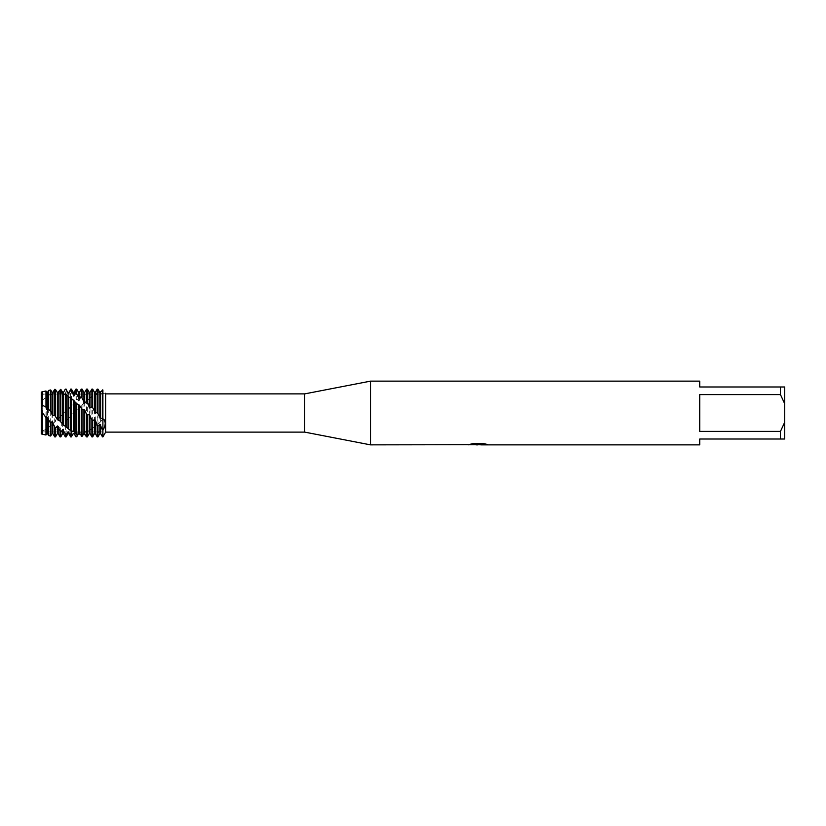 <?xml version="1.0" encoding="UTF-8"?>
<svg xmlns="http://www.w3.org/2000/svg" width="826" height="826" viewBox="0 0 826 826"><rect width="100%" height="100%" fill="white"/><g stroke="black" fill="none" stroke-linecap="round" stroke-linejoin="round"><path stroke-width="0.62" stroke-dasharray="4.13 3.1" d="M53.246 391.648L52.069 392.453L50.685 390.017L48.662 390.739L47.536 393.321L46.752 393.548L45.967 392.082L41.455 395.84L41.455 392.36L41.3 401.064L41.455 392.36L42.219 394.085L102.899 394.085L102.899 431.915L42.219 431.915L42.219 394.085L102.899 394.085L102.899 431.915L102.899 394.085L102.899 431.915L42.219 431.915L41.445 433.64L42.219 433.64M41.455 395.84L41.3 433.887M41.3 401.064L41.3 431.657M41.445 404.647L41.961 408.323M41.579 411.358L41.889 410.119M478.223 444.543L485.316 444.058L480.825 444.749M485.316 444.553L478.605 444.749M480.825 444.863L485.316 444.656M486.793 444.305L484.057 443.593L472.751 443.696M478.935 444.264L468.032 444.749L472.224 443.593L476.426 444.749M472.751 443.593L470.18 444.264M472.224 443.593L468.022 444.749L470.386 444.749M475.146 444.749L472.224 443.696M89.239 433.64L90.013 432.845L91.892 436.097L92.667 435.86L95.32 430.852L97.2 433.887L97.974 433.444L100.627 427.785L102.899 430.243L102.899 418.71L102.899 430.243C105.976 423.428 105.976 419.577 102.899 418.699L102.899 390.048M41.3 434.414C41.3 430.48 41.3 430.48 41.3 434.414M41.455 392.36L42.219 394.085L42.219 431.915L41.455 433.64M102.899 430.243L102.899 436.892L102.899 430.243M105.656 393.888L105.656 432.112M41.3 392.113L41.3 395.54M699.736 431.389L780.456 431.389L784.7 422.241L784.7 403.759L780.456 394.611L699.736 394.611L699.736 431.389M699.736 381.137L699.736 386.981L784.7 386.981L784.7 403.759M784.7 422.241L784.7 439.019L699.736 439.019L699.736 444.863M780.456 386.981L780.456 394.611M780.456 431.389L780.456 439.019M370.523 381.137L370.523 444.863M304.68 393.888L304.68 432.112M42.219 394.085L42.219 431.915L42.219 394.085M54.722 422.003L48.662 427.465L41.744 431.286L41.455 433.526M99.853 393.341L99.853 422.489L97.2 424.44L97.2 392.505L97.974 392.061L100.627 393.135L100.627 421.818L99.853 422.489M97.974 392.061L97.974 423.666M102.507 419.061L100.627 421.818M97.2 424.44L91.892 429.231L91.892 396.15L95.32 395.107L97.2 392.505M95.32 395.107L95.32 426.216M94.546 395.489L94.546 426.774M92.667 395.551L92.667 428.591M91.892 429.231L89.239 430.119L86.575 433.041L86.575 400.827L89.229 398.7M89.239 430.119L89.239 398.7L90.013 398.163L90.013 429.685M87.36 400.083L87.36 432.556M86.575 436.892L87.36 436.871L89.229 433.03M86.585 433.041L83.922 432.421L81.268 435.622L81.268 406.237L83.922 402.789L86.575 400.827M84.696 402.148L84.696 432.153M83.922 402.789L83.922 432.421M82.042 405.411L82.042 435.323M81.268 435.612L80.287 434.517M52.069 433.64L52.069 430.005L52.843 429.572L54.722 432.463L57.376 426.619L58.15 426.051L60.03 428.467L62.683 422.406L63.457 421.735L65.337 423.531L67.99 417.615L68.775 416.882L70.654 417.946L73.308 412.546L74.082 411.792L75.961 412.06L79.389 406.774L79.389 433.454M78.615 407.486L78.615 433.547M76.735 411.203L76.735 436.737M75.961 436.82L75.961 412.06M74.082 411.792L74.082 433.64M73.308 412.535L73.308 433.64M71.428 417.099L71.428 436.892M96.879 389.655L95.32 392.66L94.546 392.804L92.667 389.521L91.892 389.696L90.013 394.136L89.239 394.456L87.36 391.328L86.575 391.71L83.922 397.244L82.042 394.456L81.268 395.014L79.389 400.393L78.615 400.992L76.735 398.721L74.082 404.781L73.308 405.473L71.428 403.852L68.775 409.675L67.99 410.419L66.111 409.551L63.457 414.766L60.03 416.314L60.03 389.49M63.457 392.36L63.457 414.766M62.683 394.002L62.683 415.509M60.804 389.356L60.804 415.447M60.03 416.314L58.15 419.763L54.722 422.014L54.722 391.256L55.497 390.915L57.376 392.763L58.15 392.629L58.15 419.763M57.376 392.763L57.376 420.455M55.497 390.915L55.497 421.198M52.069 424.956L52.069 394.374L52.843 394.064L52.843 424.337M41.455 400.837L50.685 394.002L50.685 425.824M48.662 427.465L48.662 395.509M47.526 396.645L47.526 428.219M46.752 397.12L46.752 428.715M46.566 428.818L42.58 431.182L42.58 400.156M45.967 397.564L45.967 429.355M42.219 433.433L42.58 434.084L45.967 434.29L47.526 432.081L48.662 434.125L50.685 433.784L52.059 430.005M42.58 431.182L41.455 431.513M42.219 400.238L42.219 431.172M79.389 406.774L81.268 406.237M90.013 398.163L91.892 396.15M102.899 389.459C99.709 392.866 98.614 396.779 102.899 389.459M50.685 394.002L52.059 394.374M52.843 394.064L54.722 391.256M45.967 434.29L45.967 435.003M46.752 432.359L46.752 433.64M47.526 432.081L47.526 433.64M47.526 392.36L47.526 393.31M46.752 392.36L46.752 393.548M48.662 435.591L48.662 434.125M50.685 433.784L50.685 436.035M52.843 429.572L52.843 433.64M54.722 436.892L54.722 432.463M55.497 431.946L55.497 436.892M57.376 426.619L57.376 433.64M58.15 426.051L58.15 433.64M60.03 436.892L60.03 428.467M60.804 427.796L60.804 436.892M62.683 422.406L62.683 433.64M63.457 421.735L63.457 433.64M65.337 410.408L65.337 389.108M65.337 436.892L65.337 423.531M66.111 389.108L66.111 409.551M66.111 422.747L66.111 436.892M67.99 392.36L67.99 410.419M67.99 417.615L67.99 431.915M67.99 432.029L67.99 433.64M68.775 392.36L68.775 409.675M68.775 416.882L68.775 433.64M70.654 404.657L70.654 389.108M70.654 436.892L70.654 417.946M71.428 389.108L71.428 403.852M73.308 392.36L73.308 405.473M74.082 392.36L74.082 404.781M75.961 399.423L75.961 389.108M76.735 389.108L76.735 398.721M78.615 392.36L78.615 400.992M79.389 392.36L79.389 400.383M81.268 395.014L81.268 389.108M82.042 389.108L82.042 394.456M83.922 392.36L83.922 397.244M84.696 392.36L84.696 396.769M86.575 391.71L86.575 389.108M87.36 389.108L87.36 391.328M89.239 392.36L89.239 394.456M90.013 392.36L90.013 394.136M90.013 432.845L90.013 433.64M91.892 389.696L91.892 389.108M91.892 436.892L91.892 436.097M92.667 435.86L92.667 436.892M94.546 431.224L94.546 433.64M95.32 430.852L95.32 433.64M102.507 436.892L102.507 430.511M97.2 436.892L97.2 433.887M100.627 427.785L100.627 433.64M97.974 433.444L97.974 436.892M99.853 428.271L99.853 433.64M42.219 392.36L42.219 395.437M42.58 394.374L42.58 391.741M45.967 390.997L45.967 392.082M105.263 393.228L102.899 393.517C98.222 393.703 94.04 395.189 90.375 397.977M98.459 423.108L96.301 425.142M93.978 427.042C86.503 433.629 75.042 433.97 68.981 428.735M59.968 420.981L61.093 422.138M64.407 425.245L67.567 427.765M55.579 421.126L54.402 422.313M51.14 425.359L47.918 427.899M85.842 401.663L88.578 399.319M77.024 403.852L75.342 402.221M72.564 399.784L68.95 397.141M67.949 396.532C61.785 392.536 52.657 392.711 47.588 396.614M44.232 398.896L46.545 397.265"/><path stroke-width="1.24" d="M468.228 444.698L370.523 444.863L304.68 432.112L105.656 432.112L105.656 393.888L304.68 393.888L370.523 381.137L699.736 381.137L699.736 386.981L780.456 386.981L780.456 394.611L784.7 403.759L784.7 386.981L780.456 386.981M304.68 432.112L304.68 393.888M370.523 444.863L370.523 381.137M478.605 444.749L475.146 444.749M477.779 444.863L476.426 444.863M784.7 403.759L784.7 422.241L780.456 431.389L780.456 439.019L699.736 439.019L699.736 444.863L480.825 444.863L486.793 444.305M780.456 431.389L699.736 431.389L699.736 394.611L780.456 394.611M468.228 444.811L478.935 444.367L469.767 444.367L472.751 443.696L484.057 443.696L487.34 444.45L480.711 444.842M105.656 432.112L102.899 436.892L102.899 418.71L102.899 430.243C105.976 425.183 105.976 421.332 102.899 418.699L102.899 390.058C105.976 394.239 105.976 394.239 102.899 390.058C105.976 394.239 105.976 394.239 102.899 390.058L99.853 392.381L97.974 389.149L97.2 389.108L95.32 392.36L95.32 413.041L97.2 412.608L97.974 413.496L97.974 389.149M105.263 393.228L105.656 393.888M80.287 434.517L78.615 433.547L76.735 436.737L75.961 436.82L74.082 433.505L73.308 433.413L71.428 436.696L70.654 436.562L68.775 432.297L67.99 432.029L67.99 433.64L66.111 436.892L66.111 435.199L62.683 429.489L62.683 433.64L60.804 436.892L60.804 432.359L57.376 425.937L57.376 433.64L55.497 436.892L55.497 428.333L52.069 421.601L52.069 433.64L50.685 436.035L50.685 423.16L46.752 416.738L46.752 433.64L45.967 435.003L45.967 417.564L42.219 412.391L41.455 411.647L41.455 413L41.496 411.565L41.3 433.887L41.445 392.36L41.455 404.647L45.967 407.146L45.967 390.997L42.58 391.741L42.58 404.761M41.961 408.323L41.579 411.358M470.386 444.749L478.223 444.646M470.18 444.264L478.935 444.367M41.3 404.12L41.3 392.113L42.58 391.741M780.456 439.019L784.7 439.019L784.7 422.241M97.974 413.496L99.853 417.388L99.853 392.381M99.853 417.398L100.627 418.08L100.627 392.433M102.507 429.985L99.853 424.13L99.853 433.64L97.974 436.892L97.2 436.892L97.2 425.442L95.32 420.124L94.546 419.422L92.667 420.888L91.892 420.073L91.892 436.892L92.667 436.892L92.667 420.888M97.974 436.892L97.974 426.185L97.2 425.442M100.627 418.08L102.899 418.699L102.899 390.048M102.507 389.955L102.507 418.328M92.667 407.579L95.32 413.041L94.546 412.288L94.546 392.36L92.667 389.108L91.892 389.108L91.892 406.753L92.667 407.579L92.667 389.108M91.892 420.073L89.239 414.425L89.239 433.64L87.36 436.892L86.575 436.892L86.575 414.249L84.706 410.078L82.042 409.211L79.389 405.153L77.024 403.852L70.654 397.781L68.775 397.027M87.36 436.892L87.36 415.117L86.575 414.249M57.376 392.763L60.804 389.356L62.683 392.391L63.457 392.433L65.337 389.108L66.111 389.232L67.99 393.279L68.775 393.506L70.654 389.108L70.654 390.285L74.082 395.757L74.082 392.36L75.961 389.108L75.961 392.794L79.389 399.072L79.389 392.36L81.268 389.108L81.268 396.532L84.696 403.222L84.696 392.36L86.575 389.108L87.36 389.108L87.36 402.045L89.229 407.27M86.575 389.108L86.575 401.281L87.36 402.045M45.967 407.146L47.526 410.264L47.526 392.36L48.662 390.409L50.685 389.965L52.069 392.36L52.069 414.621L52.843 415.364L54.722 415.282L57.376 419.618L59.978 420.981L62.683 424.203L71.428 431.337L74.082 431.451L76.735 434.538L79.389 433.154L82.042 436.417L83.922 433.64L84.696 433.64L84.696 410.078M84.056 433.64L86.575 436.892L84.696 433.64L83.922 433.64L83.922 409.335M82.042 436.417L82.042 409.211M81.268 389.108L82.042 389.108L82.042 397.172M79.389 433.154L79.389 405.153M81.268 408.364L81.268 436.231M78.615 432.979L78.615 404.472M76.735 434.538L76.735 403.542M75.961 389.108L76.735 389.108L76.735 393.269M74.082 431.451L74.082 400.713M75.961 402.758L75.961 434.146M73.308 433.413L74.082 433.505M73.308 431.1L73.308 400.125M71.428 431.337L71.428 398.452M73.308 433.64L71.428 436.696M71.428 436.892L70.654 436.562M70.654 389.108L71.428 389.108L71.428 390.564M68.775 428.611L68.775 397.017L66.111 394.25L62.683 394.002L60.03 390.853L58.15 392.732L57.376 392.608L55.497 389.459L54.722 389.325L54.722 415.282M70.654 397.781L70.654 430.769M67.99 428.116L67.99 396.563M66.111 427.021L66.111 394.25M66.111 436.892L65.337 436.892L65.337 434.868M65.337 389.108L66.111 389.232M63.457 424.832L63.457 394.312M65.337 393.723L65.337 426.309M62.683 424.213L62.332 391.751M60.804 421.849L60.804 391.194M60.804 436.892L60.03 436.892L60.03 431.843M58.15 420.32L58.15 392.732M60.03 390.853L60.03 421.043M57.376 419.618L57.376 392.608M55.497 416.139L55.497 389.459M55.497 436.892L54.722 436.892L54.722 427.661M52.843 415.364L52.843 392.36L54.722 389.335M48.662 390.409L48.662 409.366L50.685 411.214L52.059 414.621M50.685 411.214L50.685 389.965M50.685 436.035L48.662 435.591L48.662 420.795M45.967 435.003L42.58 434.259L42.58 413.444M41.455 433.64L42.219 433.64L42.219 412.391M67.99 431.915L66.111 435.199M62.683 429.489L60.804 432.359M57.376 425.937L55.497 428.333M52.069 421.601L50.685 423.16M46.752 416.738L45.967 417.564M41.889 410.119L41.455 392.36M47.526 410.264L48.662 409.366M99.853 424.13L97.974 426.185M89.239 414.425L87.36 415.117M63.457 392.433L65.337 389.16M68.775 393.506L70.654 390.285M74.082 395.757L75.961 392.794M79.389 399.072L81.268 396.532M84.696 403.222L86.575 401.281M87.36 389.108L89.239 392.36L89.239 407.27L90.013 407.992L91.892 406.753M46.752 433.64L47.526 433.64L47.526 417.471M46.752 409.531L46.752 392.36L47.526 392.36M52.069 433.64L52.843 433.64L52.843 422.272M57.376 433.64L58.15 433.64L58.15 426.505M62.683 433.64L63.457 433.64L63.457 429.923M67.99 393.269L66.111 389.108M67.99 433.64L68.775 433.64L68.775 432.308M73.308 395.365L73.308 392.36L71.428 389.108M78.615 398.524L78.615 392.36L76.735 389.108M83.922 402.572L83.922 392.36L82.042 389.108M90.013 407.992L90.013 392.36L91.892 389.108M89.239 433.64L90.013 433.64L90.013 415.179M92.667 436.892L94.546 433.64L94.546 419.422M94.546 433.64L95.32 433.64L95.32 420.124M97.2 389.108L97.2 412.608M99.853 433.64L100.627 433.64L100.627 424.75M42.219 405.329L42.219 392.36M477.903 444.749L480.711 444.749M74.082 433.64L75.001 435.23M42.219 433.64L42.58 434.259M47.526 433.64L48.662 435.591M52.069 392.36L52.843 392.36M52.843 433.64L54.722 436.892M58.15 433.64L60.03 436.892M62.683 392.36L63.457 392.36M63.457 433.64L65.337 436.892M67.99 392.36L68.775 392.36M68.775 433.64L70.654 436.892M73.308 392.36L74.082 392.36M78.615 392.36L79.389 392.36M83.922 392.36L84.696 392.36M89.239 392.36L90.013 392.36M90.013 433.64L91.892 436.892M94.546 392.36L95.32 392.36M95.32 433.64L97.2 436.892M100.627 433.64L102.507 436.892M46.752 392.36L45.967 390.997"/></g></svg>
